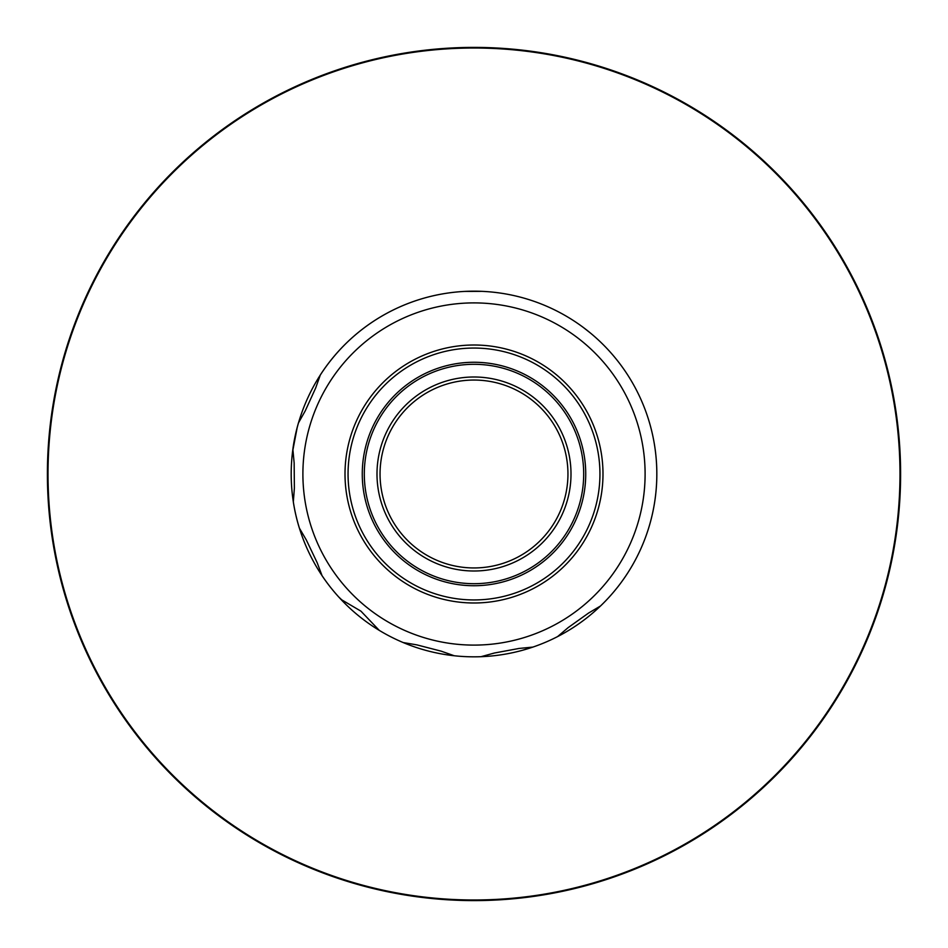 <?xml version="1.0" encoding="UTF-8"?>
<svg xmlns="http://www.w3.org/2000/svg" width="948" height="948" viewBox="0 0 948 948"><rect width="100%" height="100%" fill="white"/><g stroke="black" fill="none" stroke-linecap="round" stroke-linejoin="round"><path stroke-width="1.42" d="M352.158 516.352A128.999 128.999 0 0 1 431.648 352.158A128.999 128.999 0 0 1 595.842 431.648A128.999 128.999 0 0 1 516.352 595.842A128.999 128.999 0 0 1 352.158 516.352M355.038 515.356A125.954 125.954 0 0 1 432.644 355.038A125.954 125.954 0 0 1 592.962 432.644A125.954 125.954 0 0 1 515.356 592.962A125.954 125.954 0 0 1 355.038 515.356M368.464 510.688A111.734 111.734 0 0 0 510.688 579.536A111.734 111.734 0 0 0 579.536 437.312A111.734 111.734 0 0 0 437.312 368.464A111.734 111.734 0 0 0 368.464 510.688M555.966 519.919A93.959 93.959 0 0 1 428.081 555.966A93.959 93.959 0 0 1 392.034 428.081A93.959 93.959 0 0 1 519.919 392.034A93.959 93.959 0 0 1 555.966 519.919M389.367 426.6A97.004 97.004 0 0 0 426.6 558.633A97.004 97.004 0 0 0 558.633 521.4A97.004 97.004 0 0 0 521.4 389.367A97.004 97.004 0 0 0 389.367 426.6M569.701 527.609A109.695 109.695 0 0 0 527.609 378.299A109.695 109.695 0 0 0 378.299 420.391A109.695 109.695 0 0 0 420.391 569.701A109.695 109.695 0 0 0 569.701 527.609M498.352 292.802L500.461 293.098A182.834 182.834 0 0 0 379.271 630.373L360.927 611.152L341.754 599.859L338.566 596.813A182.834 182.834 0 0 1 322.059 575.697L317.177 562.709L306.358 540.04L299.355 528.072A182.834 182.834 0 0 1 293.323 501.954L294.378 488.125L294.153 463.003L292.861 449.198A182.834 182.834 0 0 1 298.43 422.974L305.232 410.887L315.66 388.028L320.317 374.97A182.834 182.834 0 0 1 590.296 332.926A182.834 182.834 0 0 0 560.647 313.006M532.812 647.117L521.898 650.447L532.8 647.117M379.271 630.373A182.834 182.834 0 0 0 403.161 642.543L416.824 644.865L441.152 651.158L454.234 655.755A182.834 182.834 0 0 0 481.027 656.691L494.394 653.018L519.101 648.444L532.906 647.081A182.834 182.834 0 0 0 557.578 636.606L568.148 627.623L588.601 613.036L600.534 605.973A182.834 182.834 0 0 0 590.296 332.926L583.648 327.7M292.482 452.196L297.245 427.252M582.842 341.979A171.102 171.102 0 0 0 341.979 365.158A171.102 171.102 0 0 0 365.158 606.021A171.102 171.102 0 0 0 606.021 582.842A171.102 171.102 0 0 0 582.842 341.979M482.082 291.356L464.556 291.415M403.161 642.543A182.834 182.834 0 0 0 454.234 655.755M481.027 656.691A182.834 182.834 0 0 0 532.906 647.081M557.578 636.606A182.834 182.834 0 0 0 646.69 413.968M900.6 474A426.6 426.6 0 0 0 474 47.4A426.6 426.6 0 0 0 47.4 474A426.6 426.6 0 0 0 474 900.6A426.6 426.6 0 0 0 900.6 474A426.6 426.6 0 0 0 474 47.4A426.6 426.6 0 0 0 47.4 474A426.6 426.6 0 0 0 474 900.6A426.6 426.6 0 0 0 900.6 474M899.984 474A425.984 425.984 0 0 1 474 899.984A425.984 425.984 0 0 1 48.016 474A425.984 425.984 0 0 1 474 48.016A425.984 425.984 0 0 1 899.984 474"/></g></svg>
